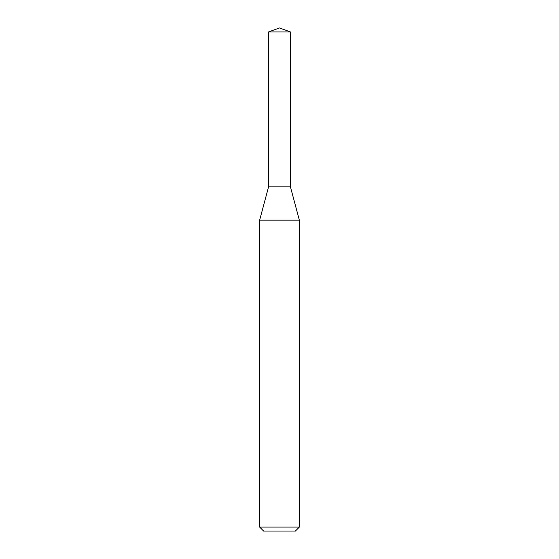 <?xml version="1.0" encoding="UTF-8"?>
<svg xmlns="http://www.w3.org/2000/svg" width="559" height="559" viewBox="0 0 559 559"><rect width="100%" height="100%" fill="white"/><g stroke="black" fill="none" stroke-linecap="round" stroke-linejoin="round"><path stroke-width="0.84" d="M279.5 220.176L299.358 220.176L299.358 527.081L259.642 527.081L259.642 220.176L279.5 220.176M259.642 527.081L263.61 531.05L295.39 531.05L299.358 527.081M259.642 220.176L268.579 186.825L268.579 31.926L290.421 31.926L290.421 186.825L268.579 186.825L290.421 186.825L299.358 220.176M290.421 31.926L279.5 27.95L268.579 31.926"/></g></svg>
